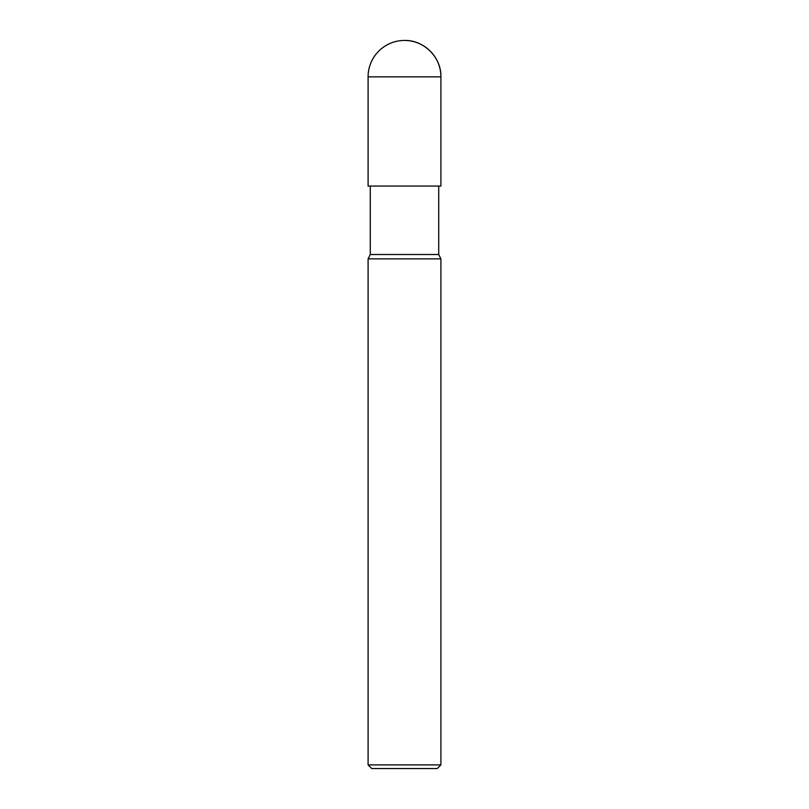 <?xml version="1.0" encoding="UTF-8"?>
<svg xmlns="http://www.w3.org/2000/svg" width="809" height="809" viewBox="0 0 809 809"><rect width="100%" height="100%" fill="white"/><g stroke="black" fill="none" stroke-linecap="round" stroke-linejoin="round"><path stroke-width="1.21" d="M368.095 258.88L368.095 764.909L440.905 764.909L440.905 258.88L368.095 258.88L370.279 254.511L370.279 186.07M370.279 254.511L438.721 254.511L438.721 186.07M368.095 764.909L371.736 768.55L437.264 768.55L440.905 764.909M404.5 40.45A36.405 36.405 0 0 1 440.905 76.855C441.471 57.49 423.865 39.884 404.5 40.45A36.405 36.405 0 0 0 368.095 76.855L368.095 186.07L440.905 186.07L440.905 76.855L440.905 186.07M368.095 76.855L440.905 76.855M440.905 258.88L438.721 254.511"/></g></svg>
